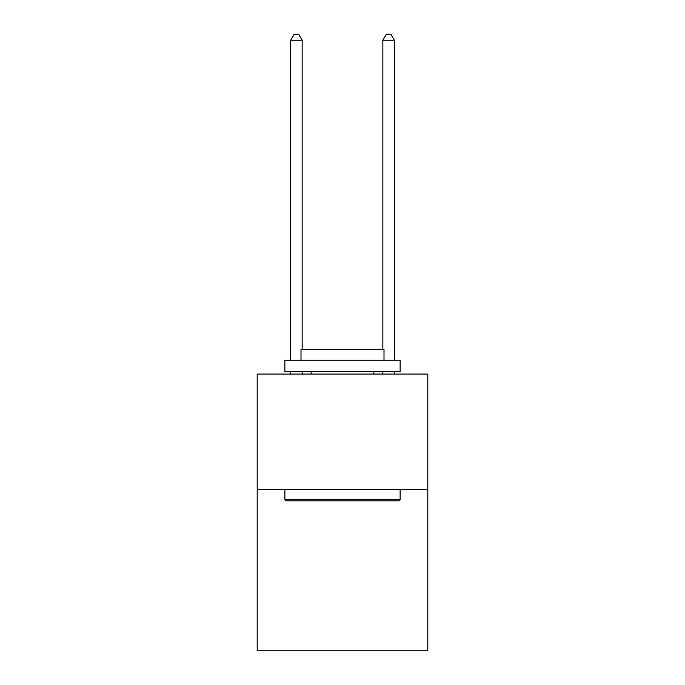 <?xml version="1.0" encoding="UTF-8"?>
<svg xmlns="http://www.w3.org/2000/svg" width="685" height="685" viewBox="0 0 685 685"><rect width="100%" height="100%" fill="white"/><g stroke="black" fill="none" stroke-linecap="round" stroke-linejoin="round"><path stroke-width="1.03" d="M427.808 489.364L427.808 650.75L257.192 650.75L257.192 374.087L427.808 374.087L427.808 489.364L257.192 489.364M286.244 500.889L284.866 499.511L400.134 499.511L398.756 500.889L286.244 500.889M400.134 360.25L400.134 371.784L284.866 371.784L284.866 360.25L400.134 360.25M300.998 360.25L300.998 349.65L384.002 349.65L384.002 360.25M400.134 489.364L400.134 499.511M284.866 489.364L284.866 499.511M373.856 371.784L373.856 374.087M311.144 371.784L311.144 374.087M302.154 349.65L302.154 40.244L290.628 40.244L290.628 360.25M290.628 371.784L290.628 374.087M302.154 371.784L302.154 374.087M290.628 40.244L294.088 34.25L298.694 34.25L302.154 40.244M394.372 374.087L394.372 371.784M394.372 360.25L394.372 40.244L382.846 40.244L382.846 349.65M382.846 374.087L382.846 371.784M382.846 40.244L386.306 34.25L390.912 34.25L394.372 40.244"/></g></svg>
